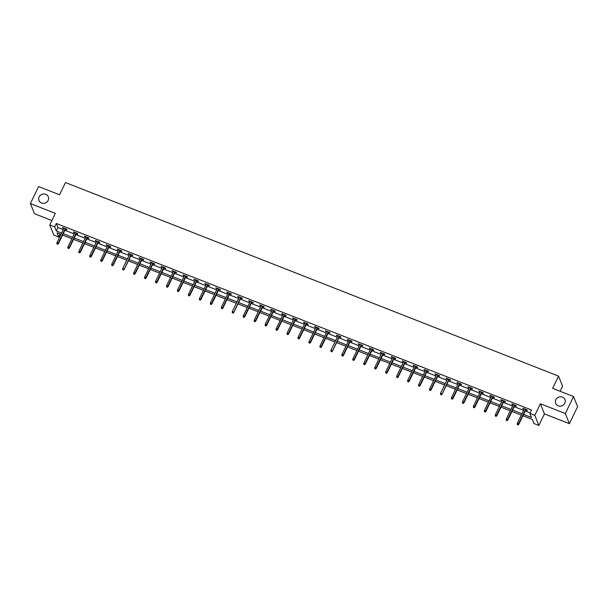 <?xml version="1.0" encoding="UTF-8"?>
<svg xmlns="http://www.w3.org/2000/svg" width="608" height="608" viewBox="0 0 608 608"><rect width="100%" height="100%" fill="white"/><g stroke="black" fill="none" stroke-linecap="round" stroke-linejoin="round"><path stroke-width="0.91" d="M48.138 200.42A5.016 4.644 158.2 0 1 38.988 200.518A5.016 4.644 158.2 0 1 43.852 193.96A5.016 4.644 158.2 0 1 48.138 200.42M564.809 403.233A5.016 4.644 158.2 0 1 555.651 403.332A5.016 4.644 158.2 0 1 560.515 396.773A5.016 4.644 158.2 0 1 564.809 403.233M60.124 234.072L58.718 236.983L53.8 235.053L49.75 224.93L54.667 226.86L56.308 230.964L61.621 233.046M560.135 391.286L562.582 386.217L558.539 376.094L65.474 182.544L59.561 194.788L38.623 186.565L30.4 203.574L34.443 213.697L51.87 220.537M558.539 376.094L552.619 388.337L573.557 396.553L577.6 406.676L569.377 423.685L565.334 413.562L540.39 403.765L534.804 415.332L538.848 425.456L533.93 423.525L532.289 419.421L522.918 415.743M540.39 403.765L544.441 413.896L569.377 423.685M544.441 413.896L538.848 425.456M573.557 396.553L565.334 413.562M523.572 414.382L531.521 417.506L529.88 413.402L531.529 410.005L56.316 223.455L57.95 227.559L63.262 229.649M64.896 230.288L74.222 233.951M75.856 234.589L85.188 238.252M86.815 238.891L96.148 242.554M97.774 243.192L107.107 246.856M108.733 247.494L118.066 251.157M119.692 251.796L129.025 255.459M130.652 256.097L139.984 259.76M141.618 260.406L150.944 264.062M152.578 264.708L161.903 268.371M163.537 269.01L172.862 272.673M174.496 273.311L183.829 276.974M185.455 277.613L194.788 281.276M196.414 281.914L205.747 285.578M207.374 286.216L216.706 289.879M218.333 290.518L227.666 294.181M229.292 294.819L238.625 298.482M240.259 299.121L249.584 302.784M251.218 303.43L260.543 307.086M262.177 307.732L271.502 311.395M273.136 312.033L282.462 315.696M284.096 316.335L293.428 319.998M295.055 320.636L304.388 324.3M306.014 324.938L315.347 328.601M316.973 329.24L326.306 332.903M327.932 333.541L337.265 337.204M338.892 337.843L348.224 341.506M349.858 342.144L359.184 345.808M360.818 346.454L370.143 350.109M371.777 350.755L381.102 354.411M382.736 355.057L392.069 358.72M393.695 359.358L403.028 363.022M404.654 363.66L413.987 367.323M415.614 367.962L424.946 371.625M426.573 372.263L435.906 375.926M437.532 376.565L446.865 380.228M448.499 380.866L457.824 384.53M459.458 385.168L468.783 388.831M470.417 389.47L479.742 393.133M481.376 393.779L490.702 397.434M492.336 398.08L501.668 401.744M503.295 402.382L512.628 406.045M514.254 406.684L523.587 410.347M525.213 410.985L530.123 412.908M525.707 409.967L527.258 410.575L526.984 409.891L522.766 408.234L524.081 409.328M514.748 405.665L516.291 406.273L516.017 405.589L511.807 403.932L513.114 405.027M503.789 401.364L505.332 401.972L505.058 401.288L500.848 399.631L502.155 400.725M492.83 397.062L494.372 397.67L494.099 396.986L489.888 395.329L491.196 396.416M481.87 392.76L483.413 393.361L483.14 392.677L478.922 391.028L480.236 392.114M470.911 388.451L472.454 389.059L472.18 388.375L467.962 386.726L469.277 387.813M459.944 384.15L461.495 384.758L461.221 384.074L457.003 382.424L458.318 383.511M448.985 379.848L450.536 380.456L450.262 379.772L446.044 378.115L447.359 379.21M438.026 375.546L439.576 376.154L439.303 375.47L435.085 373.814L436.4 374.908M427.067 371.245L428.617 371.853L428.344 371.169L424.126 369.512L425.44 370.606M416.108 366.943L417.65 367.551L417.384 366.867L413.166 365.21L414.474 366.305M405.148 362.642L406.691 363.25L406.418 362.566L402.207 360.909L403.514 362.003M394.189 358.34L395.732 358.948L395.458 358.264L391.248 356.607L392.555 357.702M383.23 354.038L384.773 354.646L384.499 353.962L380.289 352.306L381.596 353.4M372.271 349.737L373.814 350.345L373.54 349.653L369.322 348.004L370.637 349.091M361.304 345.435L362.854 346.036L362.581 345.352L358.363 343.702L359.678 344.789M350.345 341.126L351.895 341.734L351.622 341.05L347.404 339.401L348.718 340.488M339.386 336.824L340.936 337.432L340.662 336.748L336.444 335.092L337.759 336.186M328.426 332.523L329.977 333.131L329.703 332.447L325.485 330.79L326.8 331.884M317.467 328.221L319.018 328.829L318.744 328.145L314.526 326.488L315.841 327.583M306.508 323.92L308.051 324.528L307.777 323.844L303.567 322.187L304.874 323.281M295.549 319.618L297.092 320.226L296.818 319.542L292.608 317.885L293.915 318.98M284.59 315.316L286.132 315.924L285.859 315.24L281.648 313.584L282.956 314.678M273.63 311.015L275.173 311.623L274.9 310.939L270.682 309.282L271.996 310.376M262.671 306.713L264.214 307.321L263.94 306.637L259.722 304.98L261.037 306.067M251.704 302.412L253.255 303.012L252.981 302.328L248.763 300.679L250.078 301.766M240.745 298.102L242.296 298.71L242.022 298.026L237.804 296.377L239.119 297.464M229.786 293.801L231.336 294.409L231.063 293.725L226.845 292.076L228.16 293.162M218.827 289.499L220.377 290.107L220.104 289.423L215.886 287.766L217.2 288.861M207.868 285.198L209.41 285.806L209.144 285.122L204.926 283.465L206.234 284.559M196.908 280.896L198.451 281.504L198.178 280.82L193.967 279.163L195.274 280.258M185.949 276.594L187.492 277.202L187.218 276.518L183.008 274.862L184.315 275.956M174.99 272.293L176.533 272.901L176.259 272.217L172.049 270.56L173.356 271.654M164.031 267.991L165.574 268.599L165.3 267.915L161.082 266.258L162.397 267.353M153.064 263.69L154.614 264.298L154.341 263.614L150.123 261.957L151.438 263.051M142.105 259.388L143.655 259.988L143.382 259.304L139.164 257.655L140.478 258.742M131.146 255.086L132.696 255.687L132.422 255.003L128.204 253.354L129.519 254.44M120.186 250.777L121.737 251.385L121.463 250.701L117.245 249.052L118.56 250.139M109.227 246.476L110.778 247.084L110.504 246.4L106.286 244.743L107.601 245.837M98.268 242.174L99.811 242.782L99.537 242.098L95.327 240.441L96.634 241.536M87.309 237.872L88.852 238.48L88.578 237.796L84.368 236.14L85.675 237.234M76.35 233.571L77.892 234.179L77.619 233.495L73.408 231.838L74.716 232.932M65.39 229.269L66.933 229.877L66.66 229.193L62.442 227.536L63.756 228.631M49.75 224.93L55.343 213.362L30.4 203.574M56.316 223.455L54.667 226.86M529.88 413.402L534.804 415.332M60.967 234.407L57.076 232.879L58.718 236.983M521.284 415.104L511.951 411.441M510.325 410.803L500.992 407.14M499.366 406.501L490.033 402.838M488.406 402.2L479.074 398.536M477.447 397.898L468.114 394.235M466.488 393.589L457.155 389.933M455.521 389.287L446.196 385.624M444.562 384.986L435.237 381.322M433.603 380.684L424.278 377.021M422.644 376.382L413.318 372.719M411.684 372.081L402.352 368.418M400.725 367.779L391.392 364.116M389.766 363.478L380.433 359.814M378.807 359.176L369.474 355.513M367.848 354.874L358.515 351.211M356.881 350.565L347.556 346.91M345.922 346.264L336.596 342.6M334.962 341.962L325.637 338.299M324.003 337.66L314.678 333.997M313.044 333.359L303.711 329.696M302.085 329.057L292.752 325.394M291.126 324.756L281.793 321.092M280.166 320.454L270.834 316.791M269.207 316.152L259.874 312.489M258.248 311.851L248.915 308.188M247.281 307.549L237.956 303.886M236.322 303.24L226.997 299.584M225.363 298.938L216.038 295.275M214.404 294.637L205.078 290.974M203.444 290.335L194.112 286.672M192.485 286.034L183.152 282.37M181.526 281.732L172.193 278.069M170.567 277.43L161.234 273.767M159.608 273.129L150.275 269.466M148.648 268.827L139.316 265.164M137.682 264.526L128.356 260.862M126.722 260.216L117.397 256.561M115.763 255.915L106.438 252.252M104.804 251.613L95.471 247.95M93.845 247.312L84.512 243.648M82.886 243.01L73.553 239.347M71.926 238.708L62.594 235.045M63.255 233.685L72.58 237.348M74.214 237.994L83.539 241.65M85.173 242.296L94.498 245.959M96.132 246.597L105.458 250.26M107.092 250.899L116.424 254.562M118.051 255.2L127.384 258.864M129.01 259.502L138.343 263.165M139.969 263.804L149.302 267.467M150.928 268.105L160.261 271.768M161.888 272.407L171.22 276.07M172.854 276.708L182.18 280.372M183.814 281.018L193.139 284.673M194.773 285.319L204.098 288.975M205.732 289.621L215.057 293.284M216.691 293.922L226.024 297.586M227.65 298.224L236.983 301.887M238.61 302.526L247.942 306.189M249.569 306.827L258.902 310.49M260.528 311.129L269.861 314.792M271.495 315.43L280.82 319.094M282.454 319.732L291.779 323.395M293.413 324.034L302.738 327.697M304.372 328.343L313.698 331.998M315.332 332.644L324.664 336.308M326.291 336.946L335.624 340.609M337.25 341.248L346.583 344.911M348.209 345.549L357.542 349.212M359.168 349.851L368.501 353.514M370.128 354.152L379.46 357.816M381.094 358.454L390.42 362.117M392.054 362.756L401.379 366.419M403.013 367.057L412.338 370.72M413.972 371.366L423.297 375.022M424.931 375.668L434.264 379.331M435.89 379.97L445.223 383.633M446.85 384.271L456.182 387.934M457.809 388.573L467.142 392.236M468.768 392.874L478.101 396.538M479.735 397.176L489.06 400.839M490.694 401.478L500.019 405.141M501.653 405.779L510.978 409.442M512.612 410.081L521.938 413.744M57.95 227.559L56.308 230.964M523.275 408.432L523.04 408.918M512.316 404.13L512.08 404.616M501.357 399.828L501.121 400.315M490.39 395.527L490.162 396.013M479.431 391.225L479.195 391.712M468.472 386.924L468.236 387.41M457.512 382.622L457.277 383.108M446.553 378.32L446.318 378.799M435.594 374.019L435.358 374.498M424.635 369.71L424.399 370.196M413.676 365.408L413.44 365.894M402.716 361.106L402.481 361.593M391.75 356.805L391.522 357.291M380.79 352.503L380.562 352.99M369.831 348.202L369.596 348.688M358.872 343.9L358.636 344.386M347.913 339.598L347.677 340.085M336.954 335.297L336.718 335.776M325.994 330.995L325.759 331.474M315.035 326.686L314.8 327.172M304.076 322.384L303.84 322.871M293.117 318.083L292.881 318.569M282.15 313.781L281.922 314.268M271.191 309.48L270.955 309.966M260.232 305.178L259.996 305.664M249.272 300.876L249.037 301.363M238.313 296.575L238.078 297.061M227.354 292.273L227.118 292.76M216.395 287.972L216.159 288.45M205.436 283.67L205.2 284.149M194.476 279.361L194.241 279.847M183.51 275.059L183.282 275.546M172.55 270.758L172.322 271.244M161.591 266.456L161.356 266.942M150.632 262.154L150.396 262.641M139.673 257.853L139.437 258.339M128.714 253.551L128.478 254.038M117.754 249.25L117.519 249.736M106.795 244.948L106.56 245.427M95.836 240.646L95.6 241.125M84.877 236.337L84.641 236.824M73.91 232.036L73.682 232.522M62.951 227.734L62.715 228.22M517.902 424.726L517.195 424.445L518.008 425L518.563 423.844L517.302 423.343L524.309 408.842M525.578 409.336L518.563 423.844L518.761 424.331L525.943 409.48M518.008 425L518.761 424.331M517.302 423.343L517.195 424.445M506.943 420.424L506.236 420.143L507.049 420.698L507.604 419.535L506.342 419.041L513.35 404.54M514.619 405.034L507.604 419.535L507.802 420.029L514.984 405.179M507.049 420.698L507.802 420.029M506.342 419.041L506.236 420.143M495.984 416.123L495.277 415.842L496.09 416.396L496.645 415.234L495.383 414.74L502.39 400.239M503.66 400.733L496.645 415.234L496.842 415.728L504.024 400.877M496.09 416.396L496.842 415.728M495.383 414.74L495.277 415.842M485.024 411.814L484.318 411.54L485.131 412.087L485.686 410.932L484.424 410.438L491.431 395.937M492.693 396.431L485.686 410.932L485.883 411.426L493.065 396.576M485.131 412.087L485.883 411.426M484.424 410.438L484.318 411.54M474.058 407.512L473.358 407.238L474.172 407.786L474.726 406.63L473.457 406.136L480.472 391.636M481.734 392.13L474.726 406.63L474.924 407.124L482.098 392.274M474.172 407.786L474.924 407.124M473.457 406.136L473.358 407.238M463.098 403.21L462.399 402.937L463.212 403.484L463.767 402.329L462.498 401.835L469.513 387.326M470.774 387.828L463.767 402.329L463.965 402.823L471.139 387.972M463.212 403.484L463.965 402.823M462.498 401.835L462.399 402.937M452.139 398.909L451.44 398.635L452.253 399.182L452.808 398.027L451.539 397.533L458.554 383.025M459.815 383.526L452.808 398.027L453.006 398.521L460.18 383.671M452.253 399.182L453.006 398.521M451.539 397.533L451.44 398.635M441.18 394.607L440.481 394.334L441.286 394.881L441.849 393.726L440.58 393.232L447.594 378.723M448.856 379.225L442.039 394.22L449.221 379.362M441.286 394.881L442.039 394.22M440.58 393.232L440.481 394.334M430.221 390.306L429.522 390.032L430.327 390.579L430.882 389.424L429.62 388.922L436.635 374.422M437.897 374.923L430.882 389.424L431.08 389.918L438.262 375.06M430.327 390.579L431.08 389.918M429.62 388.922L429.522 390.032M419.262 386.004L418.555 385.73L419.368 386.278L419.923 385.122L418.661 384.621L425.668 370.12M426.938 370.614L419.923 385.122L420.12 385.609L427.302 370.758M419.368 386.278L420.12 385.609M418.661 384.621L418.555 385.73M408.302 381.702L407.596 381.429L408.409 381.976L408.964 380.821L407.702 380.319L414.709 365.818M415.978 366.312L408.964 380.821L409.161 381.307L416.343 366.457M408.409 381.976L409.161 381.307M407.702 380.319L407.596 381.429M397.343 377.401L396.636 377.12L397.45 377.674L398.004 376.512L396.743 376.018L403.75 361.517M405.019 362.011L398.004 376.512L398.202 377.006L405.384 362.155M397.45 377.674L398.202 377.006M396.743 376.018L396.636 377.12M386.384 373.099L385.677 372.818L386.49 373.373L387.045 372.21L385.784 371.716L392.791 357.215M394.06 357.709L387.045 372.21L387.243 372.704L394.425 357.854M386.49 373.373L387.243 372.704M385.784 371.716L385.677 372.818M375.417 368.798L374.718 368.516L375.531 369.071L376.086 367.908L374.824 367.414L381.832 352.914M383.093 353.408L376.086 367.908L376.284 368.402L383.466 353.552M375.531 369.071L376.284 368.402M374.824 367.414L374.718 368.516M364.458 364.488L363.759 364.215L364.572 364.762L365.127 363.607L363.858 363.113L370.872 348.612M372.134 349.106L365.127 363.607L365.324 364.101L372.499 349.25M364.572 364.762L365.324 364.101M363.858 363.113L363.759 364.215M353.499 360.187L352.8 359.913L353.613 360.46L354.168 359.305L352.898 358.811L359.913 344.31M361.175 344.804L354.168 359.305L354.365 359.799L361.54 344.949M353.613 360.46L354.365 359.799M352.898 358.811L352.8 359.913M342.54 355.885L341.84 355.612L342.654 356.159L343.208 355.004L341.939 354.51L348.954 340.001M350.216 340.503L343.208 355.004L343.406 355.498L350.58 340.647M342.654 356.159L343.406 355.498M341.939 354.51L341.84 355.612M331.58 351.584L330.881 351.31L331.687 351.857L332.249 350.702L330.98 350.208L337.995 335.7M339.256 336.201L332.439 351.196L339.621 336.346M331.687 351.857L332.439 351.196M330.98 350.208L330.881 351.31M320.621 347.282L319.914 347.008L320.728 347.556L321.282 346.4L320.021 345.899L327.028 331.398M328.297 331.9L321.282 346.4L321.48 346.894L328.662 332.036M320.728 347.556L321.48 346.894M320.021 345.899L319.914 347.008M309.662 342.98L308.955 342.707L309.768 343.254L310.323 342.099L309.062 341.597L316.069 327.096M317.338 327.59L310.323 342.099L310.521 342.593L317.703 327.735M309.768 343.254L310.521 342.593M309.062 341.597L308.955 342.707M298.703 338.679L297.996 338.405L298.809 338.952L299.364 337.797L298.102 337.296L305.11 322.795M306.379 323.289L299.364 337.797L299.562 338.284L306.744 323.433M298.809 338.952L299.562 338.284M298.102 337.296L297.996 338.405M287.744 334.377L287.037 334.096L287.85 334.651L288.405 333.496L287.143 332.994L294.15 318.493M295.42 318.987L288.405 333.496L288.602 333.982L295.784 319.132M287.85 334.651L288.602 333.982M287.143 332.994L287.037 334.096M276.784 330.076L276.078 329.794L276.891 330.349L277.446 329.186L276.184 328.692L283.191 314.192M284.453 314.686L277.446 329.186L277.643 329.68L284.825 314.83M276.891 330.349L277.643 329.68M276.184 328.692L276.078 329.794M265.818 325.774L265.118 325.493L265.932 326.048L266.486 324.885L265.217 324.391L272.232 309.89M273.494 310.384L266.486 324.885L266.684 325.379L273.858 310.528M265.932 326.048L266.684 325.379M265.217 324.391L265.118 325.493M254.858 321.465L254.159 321.191L254.972 321.738L255.527 320.583L254.258 320.089L261.273 305.588M262.534 306.082L255.527 320.583L255.725 321.077L262.899 306.227M254.972 321.738L255.725 321.077M254.258 320.089L254.159 321.191M243.899 317.163L243.2 316.89L244.013 317.437L244.568 316.282L243.299 315.788L250.314 301.287M251.575 301.781L244.568 316.282L244.766 316.776L251.94 301.925M244.013 317.437L244.766 316.776M243.299 315.788L243.2 316.89M232.94 312.862L232.241 312.588L233.046 313.135L233.609 311.98L232.34 311.486L239.354 296.978M240.616 297.479L233.799 312.474L240.981 297.624M233.046 313.135L233.799 312.474M232.34 311.486L232.241 312.588M221.981 308.56L221.282 308.286L222.087 308.834L222.642 307.678L221.38 307.184L228.395 292.676M229.657 293.178L222.642 307.678L222.84 308.172L230.022 293.322M222.087 308.834L222.84 308.172M221.38 307.184L221.282 308.286M211.022 304.258L210.315 303.985L211.128 304.532L211.683 303.377L210.421 302.883L217.428 288.374M218.698 288.876L211.683 303.377L211.88 303.871L219.062 289.013M211.128 304.532L211.88 303.871M210.421 302.883L210.315 303.985M200.062 299.957L199.356 299.683L200.169 300.23L200.724 299.075L199.462 298.574L206.469 284.073M207.738 284.574L200.724 299.075L200.921 299.569L208.103 284.711M200.169 300.23L200.921 299.569M199.462 298.574L199.356 299.683M189.103 295.655L188.396 295.382L189.21 295.929L189.764 294.774L188.503 294.272L195.51 279.771M196.779 280.265L189.764 294.774L189.962 295.26L197.144 280.41M189.21 295.929L189.962 295.26M188.503 294.272L188.396 295.382M178.144 291.354L177.437 291.08L178.25 291.627L178.805 290.472L177.544 289.97L184.551 275.47M185.82 275.964L178.805 290.472L179.003 290.958L186.185 276.108M178.25 291.627L179.003 290.958M177.544 289.97L177.437 291.08M167.177 287.052L166.478 286.771L167.291 287.326L167.846 286.163L166.584 285.669L173.592 271.168M174.853 271.662L167.846 286.163L168.044 286.657L175.226 271.806M167.291 287.326L168.044 286.657M166.584 285.669L166.478 286.771M156.218 282.75L155.519 282.469L156.332 283.024L156.887 281.861L155.618 281.367L162.632 266.866M163.894 267.36L156.887 281.861L157.084 282.355L164.259 267.505M156.332 283.024L157.084 282.355M155.618 281.367L155.519 282.469M145.259 278.449L144.56 278.168L145.373 278.722L145.928 277.56L144.658 277.066L151.673 262.565M152.935 263.059L145.928 277.56L146.125 278.054L153.3 263.203M145.373 278.722L146.125 278.054M144.658 277.066L144.56 278.168M134.3 274.14L133.6 273.866L134.414 274.413L134.968 273.258L133.699 272.764L140.714 258.263M141.976 258.757L134.968 273.258L135.166 273.752L142.34 258.902M134.414 274.413L135.166 273.752M133.699 272.764L133.6 273.866M123.34 269.838L122.641 269.564L123.447 270.112L124.009 268.956L122.74 268.462L129.755 253.962M131.016 254.456L124.199 269.45L131.381 254.6M123.447 270.112L124.199 269.45M122.74 268.462L122.641 269.564M112.381 265.536L111.674 265.263L112.488 265.81L113.042 264.655L111.781 264.161L118.788 249.652M120.057 250.154L113.042 264.655L113.24 265.149L120.422 250.298M112.488 265.81L113.24 265.149M111.781 264.161L111.674 265.263M101.422 261.235L100.715 260.961L101.528 261.508L102.083 260.353L100.822 259.859L107.829 245.351M109.098 245.852L102.083 260.353L102.281 260.847L109.463 245.997M101.528 261.508L102.281 260.847M100.822 259.859L100.715 260.961M90.463 256.933L89.756 256.66L90.569 257.207L91.124 256.052L89.862 255.55L96.87 241.049M98.139 241.551L91.124 256.052L91.322 256.546L98.504 241.688M90.569 257.207L91.322 256.546M89.862 255.55L89.756 256.66M79.504 252.632L78.797 252.358L79.61 252.905L80.165 251.75L78.903 251.248L85.91 236.748M87.18 237.242L80.165 251.75L80.362 252.244L87.544 237.386M79.61 252.905L80.362 252.244M78.903 251.248L78.797 252.358M68.544 248.33L67.838 248.056L68.651 248.604L69.206 247.448L67.944 246.947L74.951 232.446M76.213 232.94L69.206 247.448L69.403 247.935L76.585 233.084M68.651 248.604L69.403 247.935M67.944 246.947L67.838 248.056M57.578 244.028L56.878 243.747L57.692 244.302L58.246 243.147L56.977 242.645L63.992 228.144M65.254 228.638L58.246 243.147L58.444 243.633L65.618 228.783M57.692 244.302L58.444 243.633M56.977 242.645L56.878 243.747"/></g></svg>
